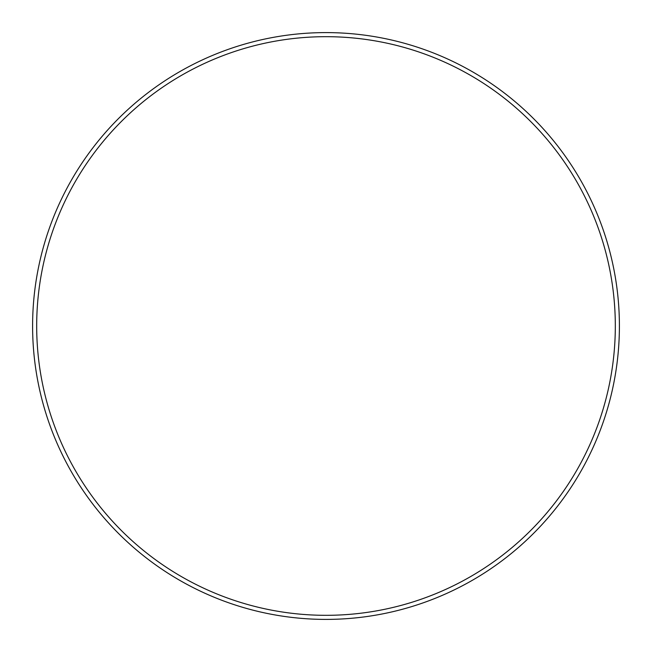 <?xml version="1.0" encoding="UTF-8"?>
<svg xmlns="http://www.w3.org/2000/svg" width="652" height="652" viewBox="0 0 652 652"><rect width="100%" height="100%" fill="white"/><g stroke="black" fill="none" stroke-linecap="round" stroke-linejoin="round"><path stroke-width="0.98" d="M326 615.317A289.317 289.317 0 0 0 615.317 326A289.317 289.317 0 0 0 326 36.683A289.317 289.317 0 0 0 36.683 326A289.317 289.317 0 0 0 326 615.317M326 619.4A293.4 293.4 0 0 0 619.4 326A293.4 293.4 0 0 0 326 32.6A293.4 293.4 0 0 0 32.6 326A293.4 293.4 0 0 0 326 619.4"/></g></svg>
